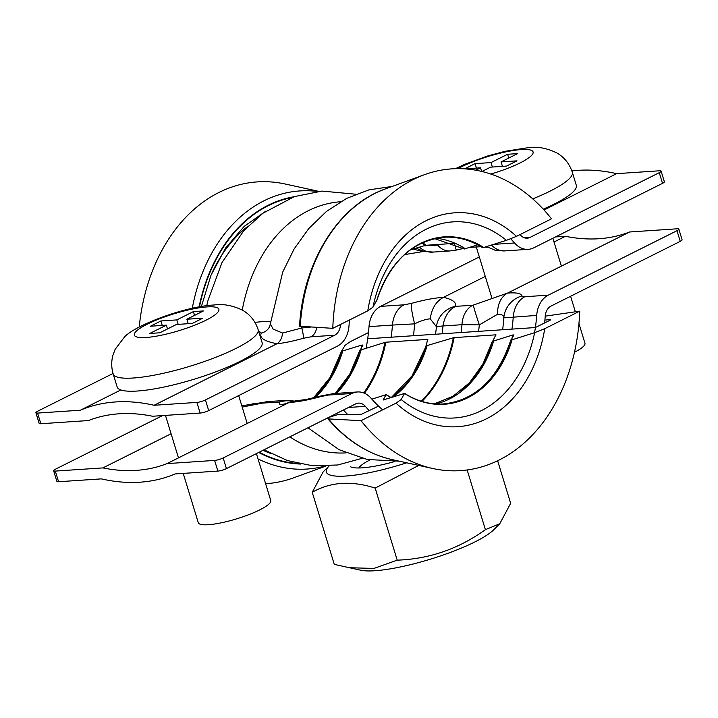 <?xml version="1.0" encoding="UTF-8"?>
<svg xmlns="http://www.w3.org/2000/svg" width="718" height="718" viewBox="0 0 718 718"><rect width="100%" height="100%" fill="white"/><g stroke="black" fill="none" stroke-linecap="round" stroke-linejoin="round"><path stroke-width="1.08" d="M254.917 322.337L263.192 321.565C269.097 321.188 271.601 321.449 270.686 322.337M339.219 325.128L340.476 325.039A12.628 9.433 -93.8 0 1 334.687 335.225L310.948 336.814L303.409 338.286C293.447 341.068 284.588 342.908 276.834 343.805L154.074 405.275L196.876 402.412A6.318 1.256 -17 0 0 205.438 399.944L208.696 410.606L337.424 346.139A25.265 18.865 86.2 0 0 348.993 325.891A135.792 101.391 -93.8 0 1 349.522 319.959M276.834 343.805L276.995 343.725C264.161 341.274 258.947 337.72 261.352 333.053L258.498 330.801M120.821 389.964L80.38 410.211A252.637 160.374 63.4 0 1 154.074 405.275M113.04 373.477L37.749 411.172A6.318 1.256 -17 0 0 35.9 412.742A6.318 1.256 -17 0 0 37.578 413.083L40.836 423.737L88.422 420.551A240.009 152.351 63.4 0 1 152.548 416.252L200.134 413.065L196.876 402.412M442.566 244.165L437.648 245.116L423.773 245.843M37.578 413.083L80.38 410.211M208.696 410.606A6.318 1.256 163 0 1 200.134 413.065M40.836 423.737A6.318 1.256 163 0 1 39.158 423.396L35.9 412.742M261.352 333.053A12.628 12.053 -156.4 0 0 269.744 326.259L270.354 323.845L273.127 329.104L282.56 333.044L301.757 327.991L310.4 327.13M334.687 335.225L205.438 399.944M510.767 238.825A135.792 101.391 -93.8 0 1 514.555 242.989L493.562 244.389M340.476 325.039A147.163 109.881 -93.8 0 1 340.52 324.473M520.02 234.58A147.163 109.881 -93.8 0 1 520.353 234.965A12.628 9.433 86.2 0 0 527.227 238.179A12.628 9.433 86.2 0 0 530.01 237.416L659.259 172.688L662.517 183.35L533.788 247.809A25.265 18.865 -93.8 0 1 528.233 249.343A25.265 18.865 -93.8 0 1 514.555 242.989M303.409 338.286A12.628 1.499 74.4 0 0 301.757 327.991A152.88 114.144 -93.8 0 1 301.847 326.654M276.995 343.725C280.155 341.696 282.003 338.133 282.56 333.044M544.02 210.015L616.627 173.657L659.429 170.785A6.318 1.256 163 0 1 661.107 171.126A6.318 1.256 163 0 1 659.259 172.688M571.869 170.911A252.637 160.374 63.4 0 1 616.627 173.657M662.517 183.35A6.318 1.256 -17 0 0 664.365 181.78L661.107 171.126M404.53 254.621L422.758 251.605L412.976 249.047M416.072 248.123L424.051 251.569L433.555 252.045A25.265 19.592 -97.7 0 1 419.438 247.127M433.555 252.045L449.333 251.004A25.265 18.058 -90.4 0 1 437.648 245.116A135.792 101.391 -93.8 0 0 437.091 244.533M485.027 247.127L487.271 247.279M449.333 251.004L456.379 250.052A25.265 0.512 -104.5 0 1 454.377 243.725M436.302 327.749C436.23 326.869 438.465 326.268 442.997 325.963L461.97 324.698L479.319 324.868L497.493 314.304C501.694 314.143 503.794 315.337 503.803 317.877L536.696 315.408A25.265 18.865 -93.8 0 1 548.265 295.161L524.822 296.731L521.744 295.987C521.34 293.348 516.601 292.388 507.518 293.106L472.579 305.347L455.176 306.344C456.756 302.583 452.878 299.577 443.544 297.324L485.278 276.421M58.571 481.742L55.313 471.089A6.318 1.256 163 0 1 53.635 470.748L56.893 481.401A6.318 1.256 -17 0 0 58.571 481.742L101.373 478.879A252.637 160.374 -116.6 0 0 175.066 473.943L217.868 471.08A6.318 1.256 -17 0 0 226.43 468.612L223.172 457.958A6.318 1.256 163 0 1 214.61 460.417L217.868 471.08M391.139 337.209A135.792 101.391 86.2 0 0 392.45 325.066L414.609 323.854C420.47 320.919 425.675 319.241 430.235 318.81L436.4 326.708M55.313 471.089L102.907 467.903A240.009 152.351 -116.6 0 0 167.025 463.613L214.61 460.417M223.172 457.958L351.901 393.491L328.458 395.062L321 396.515C308.309 400.025 297.674 402.017 289.085 402.484L288.932 402.565C281.133 405.311 278.117 405.131 279.894 402.008L262.51 403.094L242.19 407.079M167.025 463.613L288.932 402.565M171.09 433.753L102.907 467.903M53.635 470.748A6.318 1.256 163 0 1 55.483 469.186L162.519 415.587M369.285 410.723A147.163 109.881 86.2 0 1 365.336 406.334A12.628 9.433 -93.8 0 0 358.453 403.121A12.628 9.433 -93.8 0 0 355.679 403.884L226.43 468.612M351.901 393.491A25.265 18.865 86.2 0 1 357.447 391.965A25.265 18.865 86.2 0 1 371.134 398.319A135.792 101.391 86.2 0 0 382.649 409.852M534.569 332.703A135.792 101.391 86.2 0 0 536.696 315.408M544.63 322.921A147.163 109.881 86.2 0 0 545.213 316.261A12.628 9.433 86.2 0 1 551.002 306.083L680.251 241.356L676.993 230.702L548.265 295.161M366.036 348.383A135.792 101.391 86.2 0 0 369.007 326.636L392.45 325.066A25.265 18.865 86.2 0 1 404.019 304.818L380.576 306.389A25.265 18.865 86.2 0 0 369.007 326.636M479.319 256.945L380.576 306.389M321 396.515A25.265 3.15 -105.5 0 1 321.467 395.851L306.11 399.486L295.242 400.922L287.792 402.807M289.085 402.484L290.278 401.963M279.894 402.008A25.265 24.717 22.7 0 1 292.612 401.263M279.679 401.945A25.265 19.592 -97.7 0 1 284.445 400.482L268.667 401.533L241.795 405.796M262.51 403.094A25.265 18.058 -90.4 0 1 268.667 401.533M261.693 403.229A25.265 0.512 -104.5 0 1 261.621 402.475M555.481 236.94L565.452 236.276A240.009 152.351 -116.6 0 0 629.578 231.986L677.164 228.8A6.318 1.256 -17 0 1 678.842 229.132A6.318 1.256 -17 0 1 676.993 230.702M629.578 231.986L507.662 293.034M554.009 242.011L565.452 236.276M443.544 297.324L443.392 297.396C434.812 297.862 424.167 299.855 411.477 303.373L404.019 304.818M678.842 229.132L682.1 239.794A6.318 1.256 163 0 1 680.251 241.356M521.744 295.987A25.265 24.744 172.7 0 0 503.803 317.877A144.201 107.673 86.2 0 1 502.645 329.741M507.518 293.106C500.823 297.046 497.484 304.118 497.493 314.304M473.377 305.123A25.265 0.897 71.2 0 0 479.319 324.868A142.945 106.731 86.2 0 1 478.583 331.357M472.579 305.347A25.265 18.596 81 0 0 461.97 324.698A135.792 101.391 86.2 0 1 461.028 332.524M455.409 306.496A25.265 19.054 91.5 0 0 442.997 325.963A135.792 101.391 86.2 0 1 442.055 333.798M455.176 306.344A25.265 24.331 -167.5 0 0 436.777 324.581L435.539 334.238M443.392 297.396C436.059 301.38 431.671 308.525 430.235 318.81M411.477 303.373A25.265 3.15 74.5 0 0 414.609 323.854A144.201 107.673 86.2 0 1 413.442 335.71M394.774 461.521A50.215 9.989 163 0 1 350.546 466.781M369.842 459.978A42.631 8.481 -17 0 0 358.803 467.983M418.711 465.435L375.173 488.087C351.434 480.477 330.459 481.877 312.24 492.297L334.274 564.375L361.28 570.343A73.9 14.701 -17 0 0 474.975 541.893A73.9 14.701 -17 0 0 493.598 529.893L499.764 523.745L510.66 503.345L497.646 460.776M347.377 567.66L373.907 568.441L397.207 560.157C429.292 559.044 458.685 548.875 485.395 529.651L499.764 523.745M312.24 492.297L323.136 471.905L329.131 465.928A73.9 14.701 -17 0 0 406.738 462.805M467.158 469.994L485.395 529.651M375.173 488.087L397.207 560.157M113.184 373.952L117.16 386.975A75.794 15.078 -17 0 0 137.282 391.032A75.794 15.078 -17 0 0 218.793 370.703A75.794 15.078 -17 0 0 262.124 342.657L258.139 329.634C255.366 321.197 250.268 314.771 242.864 310.382C232.883 305.473 223.298 303.669 214.099 304.988C184.876 306.326 134.257 325.613 124.393 337.128L115.122 349.352L112.87 355.464C111.245 361.603 111.353 367.769 113.184 373.952A75.794 15.078 -17 0 0 133.297 378.009A75.794 15.078 -17 0 0 214.808 357.681A75.794 15.078 -17 0 0 258.139 329.634M183.216 473.395L198.285 522.686A37.892 7.539 -17 0 0 208.337 524.723A37.892 7.539 -17 0 0 249.092 514.555A37.892 7.539 -17 0 0 270.758 500.527L256.416 453.596M150.412 326.223L166.343 325.155L149.766 333.457L159.827 332.784L176.404 324.482L192.334 323.414L202.808 318.173L186.877 319.232L203.463 310.93L193.402 311.603L176.816 319.905L160.886 320.973L150.412 326.223M188.242 323.683L186.877 319.232M162.25 325.425L160.886 320.973M178.181 324.365L176.816 319.905M167.5 328.943L166.343 325.155M194.56 315.39L193.402 311.603M464.42 248.975L477.658 244.82M482.864 247.737L506.414 240.333L516.511 236.348L551.505 218.819A174.95 130.622 -93.8 0 0 424.473 174.68A174.95 130.622 -93.8 0 0 332.784 328.341L299.532 326.214C303.041 262.169 338.214 205.312 385.413 188.906A163.094 121.773 86.2 0 0 300.205 326.564M376.268 301.111L372.965 307.16L367.778 310.822L332.784 328.341M139.22 327.049A174.95 130.622 -93.8 0 1 285.154 184.005L318.693 191.347M422.597 242.639A123.164 91.958 -93.8 0 1 425.927 245.278L425.128 245.448A122.868 91.733 86.2 0 0 421.96 242.935M425.927 245.278L453.686 243.42M410.193 249.873L425.128 245.448M383.241 399.935L404.503 393.455L401.191 399.504L396.004 403.166L361.019 420.685L328.44 418.908C327.291 418.72 327.668 418.127 329.58 417.149L337.254 414.762L361.45 414.25L377.488 406.612M368.478 332.569L350.222 341.705L345.035 345.376L341.49 351.281L361.818 345.107A119.744 89.4 -93.8 0 1 361.091 348.275M248.293 405.176L253.58 403.561L253.391 404.333M363.012 344.99L360.176 350.178L384.956 342.396A122.787 91.68 -93.8 0 1 363.712 392.943M364.448 393.249A123.164 91.958 86.2 0 0 385.871 342.199L427.569 339.399L426.277 345.816L453.363 337.783A122.868 91.733 -93.8 0 1 421.251 401.209M386.284 394.721L391.256 397.61L412.051 375.864L426.277 345.816M371.861 399.145L386.051 394.694L383.232 399.845A119.744 89.4 -93.8 0 0 383.385 399.971M421.924 401.425A123.164 91.958 86.2 0 0 454.153 337.622L495.851 334.83L492.647 341.31L512.733 335.001A119.744 89.4 -93.8 0 1 512.006 338.169M513.935 334.884L511.099 340.081L534.641 332.676L544.738 328.682L579.731 311.163L545.213 316.153M253.58 403.561L253.822 403.695A107.637 80.362 86.2 0 0 254.495 404.117M328.44 418.908L327.812 418.711C346.417 440.43 367.894 454.072 392.234 459.637A163.094 121.773 -93.8 0 1 328.44 418.908M404.503 393.455L404.737 393.59A107.637 80.362 86.2 0 0 512.042 339.856M386.051 394.694L386.293 394.828A107.637 80.362 86.2 0 0 391.113 397.655M265.615 483.699A174.95 130.622 86.2 0 0 293.527 477.856L325.784 466.108M361.019 420.685A174.95 130.622 86.2 0 0 432.846 468.522A174.95 130.622 86.2 0 0 579.731 311.163M544.899 320.111L550.652 319.51A155.896 116.397 -93.8 0 1 550.625 319.923M550.571 319.95L536.427 327.031M534.551 327.605L368.54 338.725M513.917 334.92L512.733 335.001M496.12 334.956L495.851 334.83A123.164 91.958 -93.8 0 1 495.644 335.844M454.153 337.622L453.363 337.783M427.847 339.497L427.569 339.399A123.164 91.958 -93.8 0 1 426.429 344.631M385.871 342.199L384.956 342.396M363.003 345.026L361.818 345.107M476.438 168.102L475.074 163.641L491.004 162.582L507.59 154.271L517.651 153.598L501.065 161.909L516.996 160.841L506.522 166.082L490.591 167.15L481.913 171.494M464.887 168.874L480.53 167.824L475.774 170.202M475.074 163.641L464.672 168.856M578.959 323.603L584.946 343.204A37.892 7.539 163 0 1 574.49 352.278M532.72 198.877A75.794 15.078 163 0 0 572.327 172.302L576.312 185.325A75.794 15.078 163 0 1 543.239 209.171M502.429 166.361L501.065 161.909M481.634 171.431L480.53 167.824M492.368 167.034L491.004 162.582M508.739 158.059L507.59 154.271M242.271 310.032A149.577 111.676 -93.8 0 1 340.511 201.758M206.766 305.724A152.88 114.144 -93.8 0 1 208.023 300.295L222.033 262.51L243.923 230.514L262.887 213.246L294.443 196.588L321.987 191.078L355.814 194.219M212.097 272.669A147.163 109.881 -93.8 0 1 248.159 226.044M310.948 336.814A12.628 9.433 86.2 0 0 316.656 327.471M530.01 237.416L524.373 237.793M491.543 245.035A25.265 18.865 86.2 0 0 504.799 250.905L494.962 250.169L486.625 246.615M289.848 436.849A149.577 111.676 86.2 0 0 346.022 452.887M343.437 410.014A147.163 109.881 86.2 0 0 347.7 414.537M511.943 329.122A135.792 101.391 86.2 0 0 513.253 316.979A25.265 18.865 86.2 0 1 524.822 296.731M365.336 406.334L348.544 407.465M328.458 395.062A25.265 18.865 -93.8 0 1 334.005 393.536L321.467 395.851M146.068 337.487A44.211 8.796 -17 0 0 205.958 320.228A44.211 8.796 -17 0 0 207.161 306.9A44.211 8.796 -17 0 0 147.271 324.159A44.211 8.796 -17 0 0 146.068 337.487M199.46 306.873A157.691 117.743 -93.8 0 1 291.418 197.665M293.985 196.75A158.131 118.066 86.2 0 0 199.101 306.936M192.262 308.318A163.094 121.773 -93.8 0 1 317.527 191.473M506.414 240.333A121.988 91.078 86.2 0 0 372.965 307.16M367.778 310.822A130.918 97.747 -93.8 0 1 516.511 236.348M436.113 238.259A107.637 80.362 -93.8 0 1 465.363 248.751M376.51 301.255A107.637 80.362 -93.8 0 1 483.815 247.522M341.472 351.353A107.637 80.362 -93.8 0 1 313.631 397.871M359.915 350.115A107.637 80.362 -93.8 0 1 335.396 393.437M426.025 345.726A107.422 80.201 -93.8 0 1 391.507 397.53M492.386 341.247A107.637 80.362 -93.8 0 1 461.27 390.601M510.839 340.018A107.637 80.362 -93.8 0 1 479.714 389.362M258.04 458.928A163.094 121.773 86.2 0 0 324.608 466.144M396.004 403.166A130.918 97.747 86.2 0 0 544.738 328.682M315.13 397.512A107.637 80.362 86.2 0 0 342.674 351.201M336.58 393.365A107.637 80.362 86.2 0 0 361.127 349.962M393.24 396.973A107.422 80.201 86.2 0 0 427.102 345.636M435.898 403.956A107.637 80.362 86.2 0 0 493.598 341.095M534.641 332.676A121.988 91.078 -93.8 0 1 401.191 399.504M300.573 464.052A158.131 118.066 -93.8 0 1 258.713 452.448M259.162 452.223A157.691 117.743 86.2 0 0 297.916 463.478M457.994 168.649A44.211 8.796 163 0 1 521.34 149.568A44.211 8.796 163 0 1 529.758 157.071A44.211 8.796 163 0 1 490.753 174.052M270.354 323.845L282.721 272.077L294.138 248.931L308.812 228.512L326.448 211.451L346.659 198.383L368.855 189.893L392.216 186.429M528.233 249.343L504.799 250.905M480.997 246.705L469.707 247.36M463.37 248.437L456.379 250.052M307.968 427.784L339.129 449.719L367.23 459.475L399.307 461.18M263.991 449.8L287.442 460.561L312.366 465.749L337.684 464.995L362.186 458.317M357.447 391.965L334.005 393.536M294.156 401.012L284.445 400.482M247.198 423.458L238.681 395.591M178.468 457.878L165.481 415.39M464.187 248.949L434.578 238.591M482.631 247.71C470.155 239.893 457.195 236.41 443.751 237.245C411.979 240.934 389.569 262.249 376.528 301.21M265.956 211.038L244.12 226.448L225.443 248.257L210.93 275.407L201.381 306.541M385.413 188.906L424.473 174.68M313.47 397.916L330.065 377.506L341.472 351.317M335.288 393.446L349.792 374.078L359.915 350.088M434.336 403.839L452.941 396.309L469.482 382.784L482.918 364.044L492.395 341.212M404.728 393.482C417.203 401.299 430.163 404.781 443.607 403.938C475.388 400.258 497.798 378.942 510.839 339.982M254.63 404.09L253.813 403.588M392.234 459.637L432.846 468.522M270.892 453.623L262.914 450.339M455.356 168.694L464.591 164.377L487.854 155.905L505.122 151.292L528.286 147.657C537.486 146.346 547.071 148.141 557.042 153.051C564.456 157.448 569.545 163.866 572.327 172.302M492.09 298.697L476.205 246.732M575.342 311.791L570.595 296.265M561.386 266.127L552.86 238.259"/></g></svg>
